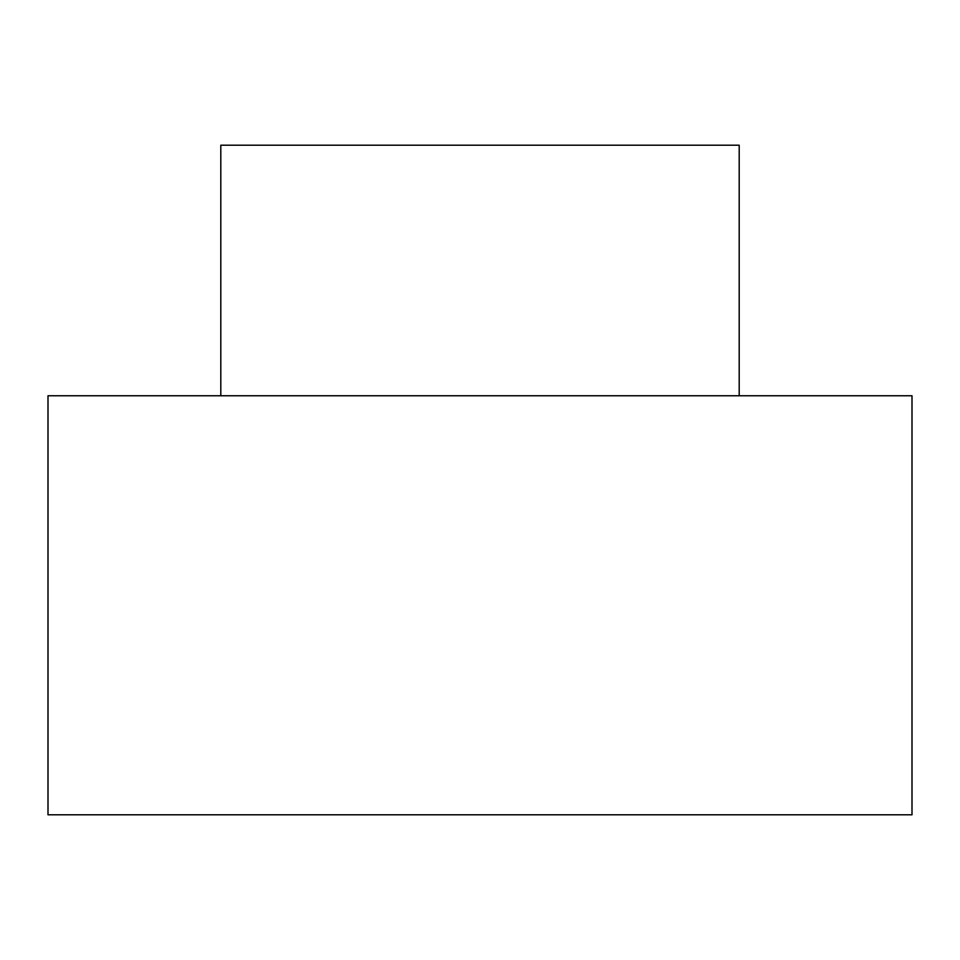 <?xml version="1.0" encoding="UTF-8"?>
<svg xmlns="http://www.w3.org/2000/svg" width="960" height="960" viewBox="0 0 960 960"><rect width="100%" height="100%" fill="white"/><g stroke="black" fill="none" stroke-linecap="round" stroke-linejoin="round"><path stroke-width="1.44" d="M220.8 395.76L48 395.76L48 814.8L912 814.8L912 395.76L739.2 395.76L739.2 145.2L220.8 145.2L220.8 395.76L739.2 395.76"/></g></svg>
